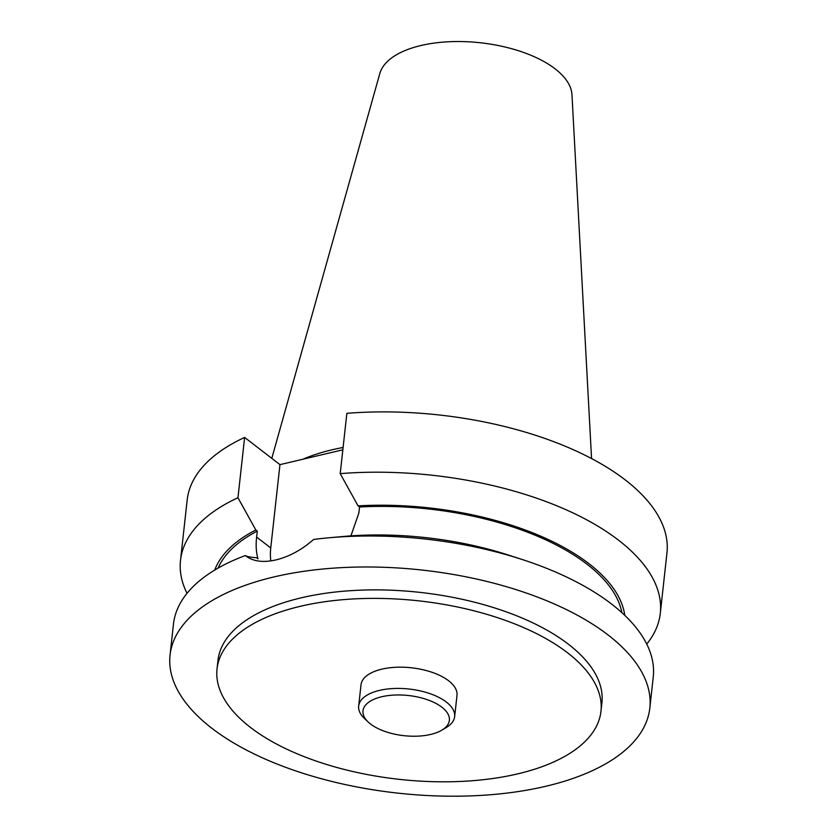 <?xml version="1.0" encoding="UTF-8"?>
<svg xmlns="http://www.w3.org/2000/svg" width="837" height="837" viewBox="0 0 837 837"><rect width="100%" height="100%" fill="white"/><g stroke="black" fill="none" stroke-linecap="round" stroke-linejoin="round"><path stroke-width="1.26" d="M591.56 458.561L571.974 94.748A96.946 45.062 -173.7 0 0 519.39 51.026A96.946 45.062 -173.7 0 0 420.927 45.522A96.946 45.062 -173.7 0 0 379.82 73.53L271.795 458.352M600.966 711.293L601.908 702.798A193.127 89.779 -173.7 0 0 503.822 610.989A193.127 89.779 -173.7 0 0 301.174 597.838A193.127 89.779 -173.7 0 0 217.976 660.403L217.034 668.909A193.127 89.779 -173.7 0 0 399.144 779.331A193.127 89.779 -173.7 0 0 600.966 711.293A193.127 89.779 -173.7 0 0 502.891 619.495A193.127 89.779 -173.7 0 0 300.232 606.333A193.127 89.779 -173.7 0 0 217.034 668.909M545.86 786.267A241.349 112.189 -173.7 0 0 649.826 708.081A241.349 112.189 -173.7 0 0 527.289 593.37A241.349 112.189 -173.7 0 0 274.055 576.913A241.349 112.189 -173.7 0 0 170.047 655.12A241.349 112.189 -173.7 0 0 292.615 769.831A241.349 112.189 -173.7 0 0 545.86 786.267M187.017 593.339A241.349 112.189 6.3 0 1 180.51 560.33A241.349 112.189 6.3 0 1 237.959 497.743L244.624 437.437A241.349 112.189 -173.7 0 0 187.174 500.024L180.51 560.33M660.299 613.301A241.349 112.189 6.3 0 0 340.209 473.637L346.863 413.332A241.349 112.189 -173.7 0 1 666.953 552.995L660.299 613.301A241.349 112.189 6.3 0 1 646.75 644.092M342.835 449.814L279.956 464.64L244.624 437.437M245.869 555.977L245.335 555.548C252.753 561.407 262.923 562.862 275.854 559.943A241.349 112.189 6.3 0 1 275.928 559.922C289.142 556.71 301.707 549.888 313.613 539.457A241.349 112.189 -173.7 0 1 327.257 537.94A241.349 112.189 -173.7 0 1 521.964 559.44A241.349 112.189 -173.7 0 1 653.247 677.091L649.826 708.081M218.112 568.093A205.201 95.387 6.3 0 1 257.294 531.097L256.635 537.082C255.703 545.41 256.164 552.671 258.016 558.844L256.572 557.724C251.016 557.379 247.271 556.657 245.335 555.548A241.349 112.189 -173.7 0 0 173.468 624.13L170.047 655.12M343.097 447.471A169.126 78.615 -173.7 0 0 332.195 449.762A169.126 78.615 -173.7 0 0 302.848 459.241M279.956 464.64L270.749 547.953A62.252 43.786 -52.4 0 0 270.811 560.905M340.209 473.637L358.069 505.872L359.533 506.992L358.874 512.976L350.923 535.858M521.964 559.44L508.697 555.14A207.67 96.537 6.3 0 0 348.705 536.015L332.54 537.448M257.294 531.097L255.829 529.978L237.959 497.743M214.722 570.081A207.67 96.537 6.3 0 1 255.829 529.978M358.069 505.872A207.67 96.537 6.3 0 1 624.779 615.352M359.533 506.992A205.201 95.387 6.3 0 1 621.912 612.674M454.648 716.639L456.992 695.401A48.284 22.442 -173.7 0 0 432.467 672.446A48.284 22.442 -173.7 0 0 381.808 669.161A48.284 22.442 -173.7 0 0 361.009 684.802L358.665 706.041A48.284 22.442 6.3 0 1 379.464 690.399A48.284 22.442 6.3 0 1 430.124 693.695A48.284 22.442 6.3 0 1 454.648 716.639A48.284 22.442 6.3 0 1 446.205 727.562L441.779 730.188A43.451 20.203 -173.7 0 0 436.809 703.907A43.451 20.203 -173.7 0 0 381.714 696.75A43.451 20.203 -173.7 0 0 368.259 722.08A43.451 20.203 -173.7 0 0 441.779 730.188M368.259 722.08L364.513 718.544A48.284 22.442 6.3 0 1 358.665 706.041M256.635 537.082L270.749 547.953M335.407 537.176L327.257 537.94"/></g></svg>
